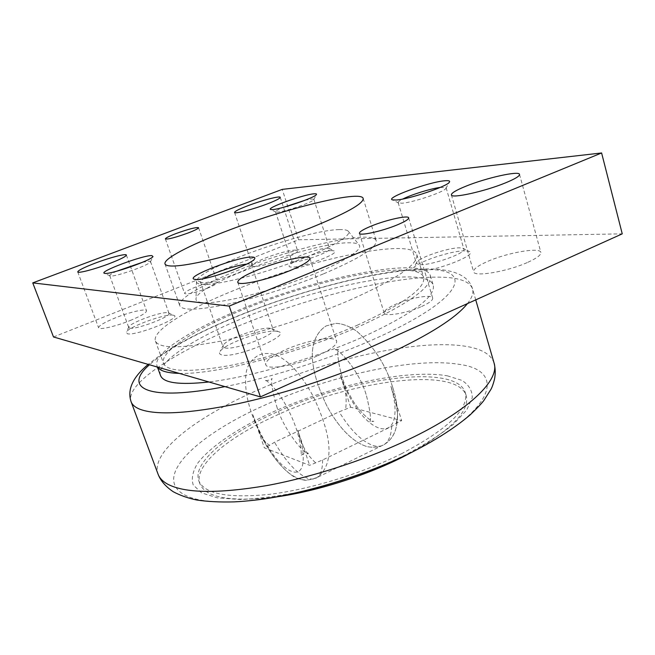 <?xml version="1.0" encoding="UTF-8"?>
<svg xmlns="http://www.w3.org/2000/svg" width="655" height="655" viewBox="0 0 655 655"><rect width="100%" height="100%" fill="white"/><g stroke="black" fill="none" stroke-linecap="round" stroke-linejoin="round"><path stroke-width="0.49" stroke-dasharray="3.27 2.46" d="M253.092 415.352L252.887 414.762L253.092 415.352C257.489 427.862 263.163 439.423 270.106 450.034L309.643 465.328L322.62 459.974L391.723 426.372L396.332 423.22L401.662 420.633L350.622 407.197L339.126 411.848L274.519 442.24L269.68 445.294C265.431 442.682 262.278 438.948 260.24 434.109L253.092 415.352L264.342 447.807L270.106 450.034C284.598 472.443 300.874 479.861 302.97 462.749C303.985 454.627 302.242 443.746 297.747 430.122L309.643 465.328M323.726 273.774C359.636 258.406 377.133 247.41 376.207 240.77C373.252 229.283 295.503 246.935 238.24 270.179C203.083 284.131 177.292 299.139 179.781 305.729C182.286 310.757 198.268 310.241 227.711 304.198C256.334 297.992 294.029 286.063 323.726 273.774M304.812 200.348L311.706 199.022L313.86 199.316L313.729 199.718C312.484 202.321 284.516 211.909 277.425 212.146L275.55 211.835C275.526 211.033 278.162 209.526 283.468 207.332M142.463 262.295L149.389 261.157L150.494 261.533L150.355 262.008C148.898 265.185 115.804 276.86 110.621 276.001L109.729 275.64C109.622 274.863 111.882 273.405 116.516 271.276M440.258 187.404L446.12 187.756L445.842 188.517C443.648 192.251 412.044 202.804 401.752 203.23L398.15 202.632C397.994 201.871 399.542 200.667 402.776 199.03M246.583 264.145L249.162 264.022L251.373 264.776L251.07 265.75C248.441 270.572 210.214 283.869 202.248 282.706L200.446 281.977C200.242 281.232 201.38 280.094 203.877 278.572M207.127 288.347C213.939 285.539 217.337 283.509 217.337 282.264C214.676 281.085 207.217 282.772 194.969 287.316C188.091 290.132 184.636 292.179 184.587 293.473C187.199 294.66 194.707 292.957 207.127 288.347M421.583 306.54C429.287 303.011 432.988 300.195 432.685 298.082C432.054 294.005 410.038 297.812 395.579 304.329C387.711 307.866 383.904 310.74 384.149 312.951C384.526 316.995 406.829 313.27 421.583 306.54M284.941 258.365C293.448 254.86 297.673 252.339 297.616 250.808C297.313 248.36 279.087 252.511 265.431 258.045C256.801 261.566 252.47 264.129 252.437 265.742C252.552 268.19 271.023 264.055 284.941 258.365M130.067 320.573C141.013 316.029 146.499 312.762 146.524 310.773C146.057 308.333 129.567 312.116 115.436 317.831C104.382 322.358 98.774 325.674 98.602 327.778C98.921 330.235 115.673 326.436 130.067 320.573M527.889 262.278C536.912 258.16 541.235 254.885 540.874 252.453C540.162 246.837 506.864 252.732 487.181 261.623C477.831 265.791 473.303 269.164 473.598 271.735C473.745 277.286 507.6 271.588 527.889 262.278M317.691 355.747C330.865 349.655 337.186 344.8 336.662 341.173C335.442 335.27 306.573 340.289 285.531 349.713C272.022 355.796 265.439 360.774 265.783 364.655C266.577 370.484 296.06 365.613 317.691 355.747M201.814 302.544C197.663 302.029 195.722 300.751 196.001 298.729C196.615 284.106 312.419 242.26 349.082 242.8C354.249 242.743 357.556 243.414 359.005 244.814C364.417 249.645 339.331 264.947 299.507 279.652C259.773 294.39 215.831 304.444 201.814 302.544M339.241 229.61C305.623 229.897 196.893 268.927 196.508 281.314C196.254 283.042 198.064 284.065 201.92 284.393C214.971 285.596 255.556 275.919 292.367 262.409C329.26 248.925 352.889 235.21 348.223 231.141C346.962 229.962 343.973 229.447 339.241 229.61M293.653 261.836C301.57 262.401 331.667 251.512 329.612 248.851L327.369 248.204C319.755 247.95 293.817 256.907 291.884 260.477L291.688 261.189L293.653 261.836M129.723 328.114C135.765 330.014 171.536 316.521 168.998 313.352L167.811 312.722C161.801 311.338 131.27 322.293 128.97 326.681L128.757 327.533L129.723 328.114M420.166 264.653C431.801 265.381 466.45 253.018 463.879 249.088L462.823 248.22L459.622 247.836C448.708 247.582 419.912 257.186 416.826 262.106L416.416 263.416L420.166 264.653M224.894 347.879C234.294 350.646 276.557 334.558 273.143 329.596L270.777 328.319C261.73 326.427 227.187 338.569 223.412 344.997L222.962 346.691L224.894 347.879M331.962 250.636C322.727 250.292 291.721 261.017 289.33 265.398C288.626 266.438 289.322 267.003 291.434 267.093C302.119 267.92 342.049 252.642 333.993 250.881L331.962 250.636M173.043 315.161C165.731 313.458 129.24 326.567 126.39 331.962L127.275 333.739C135.618 336.342 183.392 317.216 173.632 315.292L173.043 315.161M464.919 250.832C451.713 250.472 417.341 261.935 413.542 267.969C412.159 269.901 413.485 270.957 417.505 271.137C433.602 272.275 480.311 254.107 468.808 251.307L464.919 250.832M277.016 331.324C266.004 328.998 224.804 343.482 220.154 351.367C218.926 353.176 219.499 354.363 221.889 354.936C235.268 358.858 292.875 334.762 278.211 331.586L277.016 331.324M349.205 300.399C396.095 279.505 418.635 264.235 416.817 254.598C411.43 237.233 308.358 259.65 233.557 290.591C186.978 309.381 151.665 330.767 155.431 341.042C158.919 348.64 180.444 348.706 220.023 341.263C258.627 333.46 309.692 317.339 349.205 300.399M357.106 325.306C403.586 303.985 425.758 288.012 423.646 277.384C417.726 258.168 314.719 279.3 240.434 310.732C194.167 329.784 159.361 352.046 163.529 363.41C167.312 371.835 188.992 372.621 228.554 365.768C267.117 358.498 317.937 342.54 357.106 325.306M179.208 373.375C214.119 374.971 299.941 352.979 360.749 325.764C409.416 303.38 432.619 286.636 430.351 275.534C423.957 255.303 315.89 277.556 238.093 310.437C189.508 330.431 152.648 353.897 157.036 365.924L157.642 367.136M160.5 375.454C155.939 362.935 192.562 339.085 241.015 318.977C318.576 285.883 426.618 264.186 433.258 285.252C435.649 296.789 412.609 313.843 364.123 336.416C315.964 358.08 250.054 377.272 208.912 381.98M447.3 375.814L461.775 380.326C468.8 384.722 472.296 390.519 472.263 397.716L466.663 410.128L453.309 424.366C440.651 434.552 424.587 444.778 405.118 455.053C372.957 470.503 338.7 482.612 302.348 491.373C279.398 496.064 258.709 498.774 240.287 499.495L217.435 497.89L201.617 492.871L193.217 484.97C191.211 478.502 192.717 471.223 197.745 463.134C210.435 446.571 237.462 428.468 270.941 412.855C330.169 385.738 406.403 368.806 447.3 375.814M401.302 453.858C447.758 429.271 469.086 408.859 465.296 392.623C456.093 362.649 348.394 378.164 273.372 413.616C226.458 434.953 192.308 462.995 198.801 480.754C204.319 493.911 227.834 498.455 269.344 494.369C309.733 489.506 361.904 473.549 401.302 453.858M276.279 496.924C231.117 502.238 205.654 497.849 199.898 483.775C193.356 465.869 227.432 437.712 274.306 416.343C349.246 380.825 456.936 365.482 466.213 395.702C469.987 410.431 452.155 429.131 412.732 451.803M297.747 430.122C300.629 443.672 306.499 454.488 315.35 462.553M269.68 445.294L264.342 447.807M350.622 407.197L340.346 375.536C345.373 386.466 347.125 397.806 345.603 409.555M340.346 375.536C344.374 387.735 349.966 398.854 357.131 408.908C372.056 430.147 390.298 436.066 394.163 418.66C396.029 410.39 394.932 399.624 390.888 386.344L401.662 420.633M396.324 423.22L397.577 415.696C396.733 405.625 394.506 395.849 390.888 386.344M53.505 336.973L298.582 239.779L622.25 233.851M298.582 239.779L282.248 189.377M467.457 303.601C472.034 297.747 473.729 292.834 472.542 288.863C469.897 281.724 459.884 277.843 442.51 277.212C394.13 275.37 303.838 298.385 232.836 328.343C172.461 353.52 124.982 384.632 131.115 401.777M224.952 386.622C271.17 377.689 331.029 358.539 376.281 338.144C462.119 299.859 474.941 269.483 428.583 269.614C384.559 268.353 299.916 290.14 233.524 317.921C194.944 333.993 166.919 349.606 149.446 364.761M494.075 363.05C490.857 353.913 480.442 348.19 462.823 345.881C413.772 339.331 324.045 360.234 254.582 391.493C195.485 417.702 150.175 452.384 158.068 474.171M249.694 500.698C218.148 503.58 196.172 501.493 183.777 494.451C152.59 476.529 197.646 435.067 263.138 405.904C328.204 376.134 412.937 356.909 458.467 364.27C506.241 370.001 496.613 410.104 412.977 451.713M322.62 459.974C322.62 469.037 320.713 474.924 316.914 477.634C314.179 479.468 310.789 479.558 306.728 477.888C296.338 472.984 285.596 461.095 274.519 442.24M391.723 426.372C391.166 435.477 388.677 441.519 384.272 444.499C381.112 446.53 377.321 446.857 372.892 445.466C361.593 441.257 350.335 430.048 339.126 411.848M363.189 198.449L376.207 240.77M313.729 199.718L316.373 194.592M150.355 262.008L153.008 256.563M445.842 188.517L449.322 182.262M251.07 265.75L254.484 259.028M198.547 227.694L217.337 282.264M408.663 217.837L432.685 298.082M280.242 197.335L297.616 250.808M126.366 255.032L146.524 310.773M519.521 174.394L540.874 252.453M309.913 258.316L336.662 341.173M196.508 281.314L196.001 298.729M313.86 199.316L329.612 248.851M150.494 261.533L168.998 313.352M446.12 187.756L463.879 249.088M251.373 264.776L273.143 329.596M291.884 260.477L289.33 265.398M128.97 326.681L126.39 331.962M416.826 262.106L413.542 267.969M223.412 344.997L220.154 351.367M416.817 254.598L423.646 277.384M430.351 275.534L433.258 285.252M475.735 299.867L472.542 288.863C466.524 268.517 434.871 265.103 387.613 272.554C340.698 280.119 282.379 297.435 232.541 318.093C209.87 327.541 189.999 337.276 172.928 347.297L157.88 356.983L148.194 364.393M465.296 392.623L466.213 395.702M260.24 434.109C269.279 452.343 279.341 465.721 290.419 474.253C297.91 480.483 306.745 481.613 316.914 477.634L384.272 444.499C392.951 439.259 397.389 429.655 397.577 415.696M198.801 480.754L199.898 483.775M157.036 365.924L157.454 367.078M155.431 341.042L163.529 363.41M271.751 328.54L278.211 331.586M462.823 248.22L468.808 251.307M168.294 312.828L173.632 315.292M329.039 248.392L333.993 250.881M200.446 281.977L222.962 346.691M398.15 202.632L416.416 263.416M109.729 275.64L128.757 327.533M275.55 211.835L291.688 261.189M348.223 231.141L359.005 244.814M237.757 282.207L265.783 364.655M451.393 194.887L473.598 271.735M77.748 271.907L98.602 327.778M234.547 212.433L252.437 265.742M359.407 233.311L384.149 312.951M165.371 238.919L184.587 293.473M201.29 282.559L194.437 279.292M398.78 203.107L392.574 199.89M110.155 275.927L104.538 273.323M275.894 212.081L270.769 209.502M165.003 263.998L179.781 305.729M252.044 414.517C261.14 439.448 272.914 458.574 287.373 471.887C295.651 478.731 304.591 480.737 307.367 480.246L316.914 477.634C326.231 470.986 329.35 459.826 328.974 448.503C328.589 435.133 323.357 417.808 313.278 396.529C302.716 376.666 289.019 359.759 274.445 354.453C268.059 352.873 262.573 353.233 257.98 355.542C251.07 359.816 247.091 365.785 246.043 373.473C244.561 385.402 246.558 399.083 252.044 414.517M276.623 406.018C283.279 429.655 305.386 455.921 308.333 453.506C308.055 451.647 300.301 455.086 301.022 455.593C302.02 453.661 300.113 433.413 289.494 412.282C279.464 390.871 265.848 378.778 264.62 380.096C265.103 382.004 272.898 378.786 272.054 378.402C270.793 381.513 272.316 390.716 276.623 406.018M392.779 387.563C397.921 403.636 398.846 417.718 395.546 429.795C393.549 436.148 389.79 441.052 384.272 444.499C379.72 447.128 374.046 447.856 367.234 446.677C351.047 441.798 336.645 424.235 326.771 405.707C317.126 385.639 312.304 368.618 312.288 354.633C312.41 343.261 316.332 332.191 326.133 325.936L335.123 323.521C337.44 322.948 347.297 324.266 357.229 331.635C374.169 346.773 386.016 365.416 392.779 387.563C397.921 403.636 398.846 417.718 395.546 429.795C393.549 436.148 389.79 441.052 384.272 444.499C379.72 447.128 374.046 447.856 367.234 446.677C351.047 441.798 336.645 424.235 326.771 405.707C317.126 385.639 312.304 368.618 312.288 354.633C312.41 343.261 316.332 332.191 326.133 325.936L335.123 323.521C337.44 322.948 347.297 324.266 357.229 331.635C374.169 346.773 386.016 365.416 392.779 387.563M366.497 395.816C370.231 410.955 371.344 419.642 369.829 421.885L373.8 421.206C372.842 423.204 358.31 412.011 350.286 395.997C341.411 383.396 335.647 351.424 338.561 349.352L334.533 349.86C335.303 345.766 358.825 368.331 366.497 395.816C370.231 410.955 371.344 419.642 369.829 421.885L373.8 421.206C372.842 423.204 358.31 412.011 350.286 395.997C341.411 383.396 335.647 351.424 338.561 349.352L334.533 349.86C335.303 345.766 358.825 368.331 366.497 395.816"/><path stroke-width="0.98" d="M225.164 231.616C283.206 209.109 361.02 189.573 363.189 198.449C363.664 203.648 345.652 213.628 309.152 228.39C279.005 240.262 240.966 252.429 212.31 259.388C182.86 266.282 167.09 267.821 165.003 263.998C163.062 258.921 189.557 245.183 225.164 231.616M313.917 193.823C316.078 193.61 316.897 193.872 316.373 194.592C314.949 197.63 281.052 209.232 272.595 209.567L270.769 209.502C265.021 208.421 303.126 194.609 313.917 193.823M151.821 255.597L153.008 256.563C151.354 260.264 111.235 274.388 105.095 273.405L104.538 273.323C97.628 272.071 143.33 255.008 151.821 255.597M444.639 180.788C448.79 180.395 450.353 180.886 449.322 182.262C446.775 186.634 408.409 199.439 396.111 200.012L392.574 199.89C384.452 198.154 428.493 182.065 444.639 180.788M252.134 257.055C254.631 257.104 255.417 257.759 254.484 259.028C251.446 264.669 205.023 280.798 195.567 279.464L194.437 279.292C184.096 277.18 238.674 256.285 252.134 257.055M176.162 233.499C188.599 229.045 196.066 227.113 198.547 227.694C198.424 228.579 194.887 230.364 187.936 233.049C175.327 237.56 167.803 239.517 165.371 238.919C165.559 237.994 169.154 236.185 176.162 233.499M371.475 225.991C386.335 219.883 408.401 214.971 408.663 217.837C408.769 219.327 404.864 221.718 396.946 225.017C381.759 231.313 359.398 236.185 359.407 233.311C359.366 231.747 363.394 229.307 371.475 225.991M248.024 205.67C261.926 200.373 280.176 195.616 280.242 197.335C280.144 198.424 275.763 200.635 267.093 203.975C252.904 209.403 234.416 214.177 234.547 212.433C234.736 211.287 239.231 209.027 248.024 205.67M95.253 263.122C109.663 257.652 126.169 253.329 126.366 255.032C126.128 256.465 120.422 259.339 109.246 263.67C94.549 269.279 77.781 273.634 77.748 271.907C78.141 270.376 83.979 267.445 95.253 263.122M465.68 186.298C485.879 177.98 519.276 170.456 519.521 174.394C519.685 176.097 515.133 178.872 505.865 182.72C485.019 191.407 451.049 198.85 451.393 194.887C451.328 193.069 456.093 190.204 465.68 186.298M258.684 269.483C280.332 260.625 309.258 254.181 309.913 258.316C310.077 260.878 303.371 265.005 289.788 270.695C267.494 279.947 237.945 286.35 237.757 282.207C237.806 279.431 244.782 275.19 258.684 269.483M412.732 451.803L402.366 457.215C365.122 476.005 315.587 491.569 276.279 496.924M208.912 381.98C179.462 385.181 163.324 383.003 160.5 375.454L157.454 367.078M157.642 367.136C160.082 370.967 167.279 373.047 179.208 373.375M601.609 152.967L622.25 233.851L260.42 396.897L53.505 336.973L32.75 282.886L229.225 306.09L601.609 152.967L282.248 189.377L32.75 282.886M203.877 278.572C212.376 273.241 236.627 265.054 246.583 264.145M402.776 199.03C411.242 194.691 430.753 188.624 440.258 187.404M116.516 271.276L142.463 262.295M283.468 207.332L304.812 200.348M260.42 396.897L229.225 306.09M158.068 474.171C159.468 477.978 162.538 481.245 167.271 483.955C184.579 493.321 217.845 493.845 267.068 485.535C314.785 476.75 371.123 458.05 414.443 436.607C471.142 408.695 499.716 379.401 494.075 363.05C495.442 368.405 495.573 373.841 494.476 379.36C493.281 383.977 492.085 387.334 490.898 389.43L483.84 400.524C481.613 403.496 477.061 408.27 470.184 414.844C455.626 427.281 436.762 439.456 413.6 451.369C359.014 478.813 285.31 499.519 234.236 501.877C219.883 502.262 207.324 501.624 196.566 499.978C187.879 498.136 180.133 495.401 173.313 491.766C165.666 486.64 160.581 480.778 158.068 474.171L131.115 401.777C132.212 404.765 135.004 407.205 139.499 409.088C155.939 415.524 188.935 413.69 238.485 403.595C286.579 393.213 343.99 374.169 388.571 353.815C429.721 334.615 456.019 317.88 467.457 303.601M412.977 451.713C364.491 476.242 297.82 496.122 249.694 500.698M149.446 364.761C122.256 388.227 147.866 401.883 224.952 386.622M494.075 363.05L475.735 299.867M148.194 364.393C132.736 377.214 127.045 389.676 131.115 401.777"/></g></svg>
